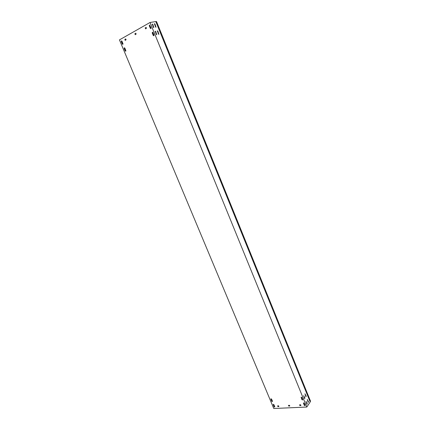 <?xml version="1.0" encoding="UTF-8"?>
<svg xmlns="http://www.w3.org/2000/svg" width="430" height="430" viewBox="0 0 430 430"><rect width="100%" height="100%" fill="white"/><g stroke="black" fill="none" stroke-linecap="round" stroke-linejoin="round"><path stroke-width="0.64" d="M150.898 28.638L149.457 25.719L149.645 24.999M150.914 28.633L150.339 28.337L149.28 25.752L149.554 24.999L151.08 27.918L150.914 28.633M272.464 401.378L271.803 401.045L270.948 398.836M272.228 401.561L271.695 401.195L270.878 398.895L271.609 399.169L272.437 401.158L272.228 401.561M274.77 406.882L274.109 406.549L273.254 404.35M274.528 407.07L273.996 406.699L273.184 404.415L273.915 404.684L274.743 406.667L274.528 407.07M302.736 399.771L302.016 399.443L301.156 397.164M302.473 399.975L301.914 399.594L301.086 397.229L301.871 397.492L302.709 399.551L302.473 399.975M153.838 35.792L153.263 35.497L152.209 32.922L152.478 32.18L152.951 32.513L154.004 35.088L153.838 35.792L152.381 32.89L152.564 32.175M125.705 51.213L125.157 50.923L124.125 48.456L124.351 47.757L124.813 48.074L125.845 50.547L125.705 51.213L124.302 48.418L124.442 47.752M122.829 44.349L121.432 41.549L121.577 40.872M121.937 41.194L122.975 43.677L122.835 44.349L122.287 44.064L121.249 41.586L121.48 40.877L121.937 41.194L122.926 44.268M305.063 405.469L304.343 405.141L303.483 402.872M304.8 405.673L304.241 405.291L303.413 402.937L304.198 403.206L305.037 405.254L304.8 405.673M307.278 399.475L308.45 401.647L308.31 402.394L308.09 402.179L307.278 399.475L308.192 402.34M157.278 30.933L158.777 34.368M157.412 30.815L157.912 31.256L158.906 34.352L158.358 33.927L157.412 30.815M154.375 23.8L155.886 27.246M154.51 23.677L155.015 24.128L156.015 27.23L155.461 26.8L154.51 23.677M304.977 393.778L305.886 396.664M304.967 393.794L306.144 395.976L306.004 396.718L304.967 393.794M306.01 401.362L306.912 404.248M305.993 401.378L307.171 403.555L307.031 404.302L305.993 401.378M155.128 31.32L156.638 34.771M155.268 31.196L155.773 31.643L156.767 34.755L156.214 34.33L155.268 31.196M152.209 24.15L153.73 27.617M152.349 24.032L152.854 24.483L153.859 27.601L153.3 27.165L152.349 24.032M303.682 395.654L304.596 398.556M303.671 395.67L304.854 397.863L304.714 398.61L303.671 395.67M150.038 22.484L119.449 39.883L273.776 408.5L306.805 407.033L310.191 401.948L155.8 21.57L150.038 22.484L306.805 407.033M277.839 406.522L277.613 405.882L278.533 405.812L278.914 406.474L277.995 406.624L277.732 405.85M278.903 406.441L278.102 406.479M299.823 405.501L299.597 404.845L300.559 404.77L300.952 405.447L299.984 405.608L299.71 404.813M300.941 405.415L300.086 405.452M124.84 39.388L125.662 38.926L126.081 39.71L125.221 40.366L124.84 39.388L125.737 38.947M125.087 40.27L124.98 39.549M145.222 27.869L146.087 27.386L146.517 28.192L145.63 28.869L145.222 27.869L146.168 27.402M145.464 28.783L145.351 28.041M288.697 406.017L288.465 405.372L289.406 405.296L289.798 405.963L288.852 406.124L288.584 405.339M289.782 405.931L288.96 405.974M134.891 33.707L135.735 33.234L136.154 34.035L135.294 34.69L134.891 33.707L135.81 33.255M135.138 34.61L135.02 33.873M273.496 404.329L274.383 405.807M124.802 48.042L125.802 51.132M271.19 398.814L272.088 400.319M125.592 39.028L125.974 39.947M274.275 405.549L274.168 405.818M271.986 400.067L271.873 400.335M155.864 21.731L156.499 21.5L310.551 401.238L310.025 401.534"/></g></svg>
